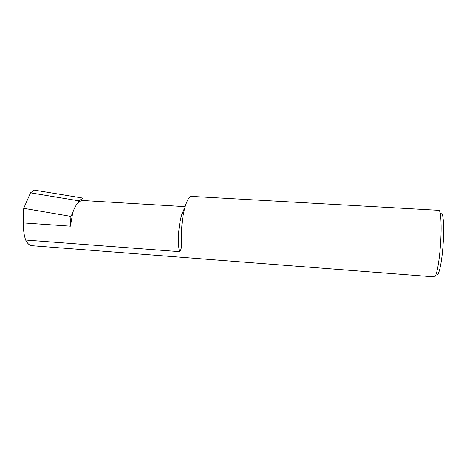 <?xml version="1.0" encoding="UTF-8"?>
<svg xmlns="http://www.w3.org/2000/svg" width="467" height="467" viewBox="0 0 467 467"><rect width="100%" height="100%" fill="white"/><g stroke="black" fill="none" stroke-linecap="round" stroke-linejoin="round"><path stroke-width="0.7" d="M440.521 213.81C443.06 209.222 444.543 225.322 443.055 245.187C441.753 264.182 438.344 278.25 436.517 273.656M438.787 210.319C440.936 209.887 441.846 226.413 440.463 245.117C439.231 262.915 436.306 277.497 434.333 276.884L31.884 245.7C29.555 245.479 27.483 243.593 25.662 240.038L179.486 251.666C181.044 250.061 181.663 247.574 181.348 244.194L181.558 232.864C181.651 214.12 187.156 195.422 191.814 196.397L438.787 210.319M82.968 200.518L83.097 198.107L78.847 200.81L77.51 203.431C79.302 201.405 81.124 200.431 82.968 200.518L185.084 206.648M72.718 212.853L70.424 226.186L70.926 216.379L72.718 212.853C74.014 208.784 75.613 205.638 77.51 203.431M25.662 240.038C24.015 235.304 23.251 229.601 23.368 222.922L23.729 208.323L70.926 216.379M83.097 198.107L34.243 190.116L30.495 192.842L78.847 200.81M23.729 208.323L30.495 192.842M23.368 222.922L70.424 226.186M184.518 208.702C179.632 214.686 176.672 239.507 179.486 251.666M181.564 232.584L181.348 244.194"/></g></svg>
